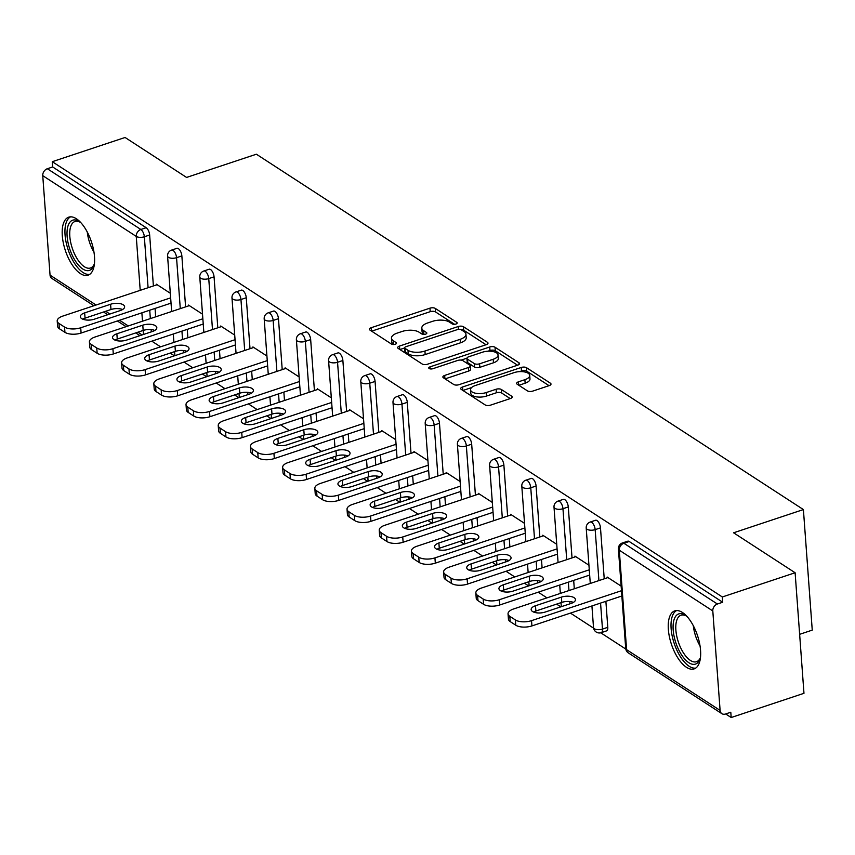 <?xml version="1.0" encoding="UTF-8"?>
<svg xmlns="http://www.w3.org/2000/svg" width="855" height="855" viewBox="0 0 855 855"><rect width="100%" height="100%" fill="white"/><g stroke="black" fill="none" stroke-linecap="round" stroke-linejoin="round"><path stroke-width="1.28" d="M455.907 324.066A2.693 1.186 -4.2 0 0 457.179 322.944A2.693 1.186 -4.2 0 0 456.773 322.378L435.248 308.399A3.848 1.689 -4.2 0 0 429.958 308.163L371.23 327.7A3.848 1.689 -4.2 0 0 369.424 329.303A3.848 1.689 -4.2 0 0 370.001 330.105L391.526 344.095A2.693 1.186 -4.2 0 0 395.224 344.255A2.693 1.186 -4.2 0 0 396.496 343.133A2.693 1.186 -4.2 0 0 396.089 342.566L393.311 340.76A12.312 5.397 -4.2 0 1 391.462 338.185A12.312 5.397 -4.2 0 1 397.265 333.076L402.16 331.451A12.312 5.397 -4.2 0 1 419.078 332.189L421.868 333.995A2.693 1.186 -4.2 0 0 425.566 334.155A2.693 1.186 -4.2 0 0 426.837 333.044A2.693 1.186 -4.2 0 0 426.431 332.477L423.653 330.671A12.312 5.397 -4.2 0 1 421.804 328.096A12.312 5.397 -4.2 0 1 427.607 322.976L432.502 321.352A12.312 5.397 -4.2 0 1 449.42 322.089L452.21 323.906A2.693 1.186 -4.2 0 0 455.907 324.066M682.44 612.479A30.588 13.744 -108.4 0 0 674.798 610.876A30.588 13.744 -108.4 0 0 669.39 636.729A30.588 13.744 -108.4 0 0 686.469 667.306A30.588 13.744 -108.4 0 0 694.11 668.909A30.588 13.744 -108.4 0 0 699.518 643.056A30.588 13.744 -108.4 0 0 682.44 612.479M76.384 218.762A30.588 13.744 -108.4 0 0 68.742 217.159A30.588 13.744 -108.4 0 0 63.334 243.012A30.588 13.744 -108.4 0 0 80.413 273.6A30.588 13.744 -108.4 0 0 88.054 275.203A30.588 13.744 -108.4 0 0 93.462 249.35A30.588 13.744 -108.4 0 0 76.384 218.762M527.439 390.874A3.848 1.689 -4.2 0 0 532.718 391.109L549.199 385.626A3.848 1.689 -4.2 0 0 551.005 384.034A3.848 1.689 -4.2 0 0 550.438 383.222L526.52 367.693A3.848 1.689 -4.2 0 0 521.24 367.468L462.512 387.005A3.848 1.689 -4.2 0 0 460.706 388.598A3.848 1.689 -4.2 0 0 461.283 389.399L485.191 404.939A3.848 1.689 -4.2 0 0 490.471 405.163L510.371 398.548A3.848 1.689 -4.2 0 0 512.188 396.944A3.848 1.689 -4.2 0 0 511.611 396.143L501.383 389.495A3.848 1.689 -4.2 0 0 496.092 389.26L486.228 392.552A10.292 4.51 -4.2 0 1 470.539 389.784A10.292 4.51 -4.2 0 1 475.38 385.509L514.037 372.641A10.292 4.51 -4.2 0 1 529.726 375.409A10.292 4.51 -4.2 0 1 524.885 379.684L518.44 381.832A3.848 1.689 -4.2 0 0 516.623 383.425A3.848 1.689 -4.2 0 0 517.2 384.226L527.439 390.874M52.283 161.691L125.065 137.473L186.582 177.434L256.372 154.21L803.401 509.569L733.601 532.793L795.118 572.754L722.325 596.972L52.283 161.691L52.668 166.96L47.346 168.734L140.861 229.482L146.173 227.708L52.668 166.96M486.185 344.693A3.848 1.689 -4.2 0 0 487.991 343.09A3.848 1.689 -4.2 0 0 487.414 342.289L463.506 326.76A3.848 1.689 -4.2 0 0 458.227 326.524L399.499 346.061A3.848 1.689 -4.2 0 0 397.693 347.664A3.848 1.689 -4.2 0 0 398.259 348.466L422.178 363.995A3.848 1.689 -4.2 0 0 427.457 364.23L486.185 344.693M495.013 347.226L518.932 362.755A3.848 1.689 -4.2 0 1 519.498 363.557A3.848 1.689 -4.2 0 1 517.692 365.16L458.964 384.697A3.848 1.689 -4.2 0 1 453.684 384.461L443.446 377.825A3.848 1.689 -4.2 0 1 442.869 377.012A3.848 1.689 -4.2 0 1 444.686 375.42L468.497 367.49A3.848 1.689 -4.2 0 0 470.314 365.897A3.848 1.689 -4.2 0 0 469.737 365.096L462.95 360.682A3.848 1.689 -4.2 0 0 457.66 360.457L432.865 368.697A2.693 1.186 -4.2 0 1 428.761 367.981A2.693 1.186 -4.2 0 1 430.033 366.859L489.733 346.991A3.848 1.689 -4.2 0 1 495.013 347.226L495.28 350.742L517.542 365.213M799.639 634.325L812.25 630.124L803.401 509.569M93.922 305.737L51.834 278.399A5.878 4.574 -57 0 1 50.05 275.128L42.75 175.66A5.878 4.574 -57 0 1 47.346 168.734M795.118 572.754L803.967 693.309L731.185 717.527L725.681 713.957M722.325 596.972L722.721 602.241L717.398 604.015A5.878 4.574 123 0 0 712.803 610.94L720.102 710.409A5.878 4.574 123 0 0 721.887 713.679A5.878 4.574 123 0 0 725.478 714.021L730.79 712.258L731.185 717.527M625.796 649.063L600.766 632.807M593.594 628.147L570.445 613.099M560.816 606.847L556.605 604.122M546.986 597.869L538.233 592.184M528.614 585.932L524.404 583.196M514.785 576.943L506.032 571.268M496.413 565.016L492.202 562.28M482.583 556.028L473.83 550.342M464.212 544.09L460.001 541.365M450.382 535.112L441.629 529.427M432.01 523.175L427.799 520.438M418.17 514.186L409.427 508.511M399.809 502.259L395.598 499.523M385.968 493.271L377.226 487.585M367.597 481.333L363.396 478.608M353.767 472.355L345.025 466.67M335.395 460.418L331.195 457.682M321.566 451.429L312.823 445.754M303.194 439.491L298.994 436.766M289.364 430.514L280.622 424.828M270.992 418.576L266.792 415.851M257.163 409.588L248.42 403.913M238.791 397.661L234.591 394.925M224.961 388.672L216.219 382.997M206.589 376.734L202.389 374.009M192.76 367.757L184.017 362.071M174.388 355.819L170.188 353.094M160.558 346.831L151.816 341.156M156.38 284.961L156.315 284.17L170.305 293.254M712.803 610.94L619.287 550.203A5.878 4.574 123 0 1 623.894 543.267A5.878 2.64 -108.4 0 0 622.419 542.957L627.741 541.194A5.878 2.64 71.6 0 1 629.205 541.493L623.894 543.267L717.398 604.015M722.721 602.241L629.205 541.493M146.173 227.708A5.878 2.64 71.6 0 1 149.657 234.997L153.398 285.955M155.054 308.441L155.674 316.831M600.488 527.866L595.166 529.63A5.878 2.64 71.6 0 0 591.692 522.352A5.878 2.64 -108.4 0 0 590.217 522.042L595.54 520.268A5.878 2.64 71.6 0 1 597.004 520.577A5.878 2.64 71.6 0 1 600.488 527.866L604.229 578.814M605.885 601.311L607.787 627.324A5.878 2.64 71.6 0 1 606.548 630.894L601.236 632.668A5.878 2.64 -108.4 0 0 602.476 629.098L607.787 627.324M568.286 506.94L562.964 508.714A5.878 2.64 71.6 0 0 559.48 501.425A5.878 2.64 -108.4 0 0 558.016 501.116L563.338 499.352A5.878 2.64 71.6 0 1 564.802 499.662A5.878 2.64 71.6 0 1 568.286 506.94L572.027 557.898M573.684 580.395L574.293 588.774M536.085 486.025L530.763 487.788A5.878 2.64 71.6 0 0 527.279 480.51A5.878 2.64 -108.4 0 0 525.814 480.2L531.126 478.437A5.878 2.64 71.6 0 1 532.601 478.736A5.878 2.64 71.6 0 1 536.085 486.025L539.826 536.983M541.482 559.469L542.091 567.859M503.884 465.109L498.561 466.873A5.878 2.64 71.6 0 0 495.077 459.595A5.878 2.64 -108.4 0 0 493.613 459.285L498.925 457.511A5.878 2.64 71.6 0 1 500.399 457.82A5.878 2.64 71.6 0 1 503.884 465.109L507.624 516.057M509.281 538.554L509.89 546.944M471.682 444.183L466.36 445.957A5.878 2.64 71.6 0 0 462.876 438.668A5.878 2.64 -108.4 0 0 461.411 438.359L466.723 436.595A5.878 2.64 71.6 0 1 468.198 436.905A5.878 2.64 71.6 0 1 471.682 444.183L475.423 495.141M477.069 517.638L477.689 526.017M439.481 423.268L434.158 425.031A5.878 2.64 71.6 0 0 430.674 417.753A5.878 2.64 -108.4 0 0 429.21 417.443L434.522 415.669A5.878 2.64 71.6 0 1 435.997 415.979A5.878 2.64 71.6 0 1 439.481 423.268L443.221 474.226M444.867 496.712L445.487 505.102M407.279 402.352L401.957 404.116A5.878 2.64 71.6 0 0 398.473 396.838A5.878 2.64 -108.4 0 0 397.009 396.528L402.32 394.754A5.878 2.64 71.6 0 1 403.795 395.063A5.878 2.64 71.6 0 1 407.279 402.352L411.02 453.3M412.666 475.797L413.286 484.187M375.078 381.426L369.755 383.2A5.878 2.64 71.6 0 0 366.271 375.911A5.878 2.64 -108.4 0 0 364.807 375.602L370.119 373.838A5.878 2.64 71.6 0 1 371.594 374.148A5.878 2.64 71.6 0 1 375.078 381.426L378.818 432.384M380.464 454.881L381.084 463.26M342.876 360.511L337.554 362.274A5.878 2.64 71.6 0 0 334.07 354.996A5.878 2.64 -108.4 0 0 332.606 354.686L337.917 352.912A5.878 2.64 71.6 0 1 339.392 353.222A5.878 2.64 71.6 0 1 342.876 360.511L346.617 411.469M348.263 433.955L348.883 442.345M310.664 339.585L305.353 341.359A5.878 2.64 71.6 0 0 301.868 334.07A5.878 2.64 -108.4 0 0 300.394 333.771L305.716 331.997A5.878 2.64 71.6 0 1 307.191 332.306A5.878 2.64 71.6 0 1 310.664 339.585L314.416 390.543M316.061 413.04L316.681 421.43M278.463 318.669L273.151 320.443A5.878 2.64 71.6 0 0 269.667 313.154A5.878 2.64 -108.4 0 0 268.192 312.845L273.514 311.081A5.878 2.64 71.6 0 1 274.979 311.391A5.878 2.64 71.6 0 1 278.463 318.669L282.214 369.627M283.86 392.124L284.48 400.503M246.261 297.754L240.95 299.517A5.878 2.64 71.6 0 0 237.466 292.239A5.878 2.64 -108.4 0 0 235.991 291.929L241.313 290.155A5.878 2.64 71.6 0 1 242.777 290.465A5.878 2.64 71.6 0 1 246.261 297.754L250.013 348.712M251.659 371.198L252.278 379.588M214.06 276.828L208.748 278.602A5.878 2.64 71.6 0 0 205.264 271.313A5.878 2.64 -108.4 0 0 203.789 271.014L209.112 269.24A5.878 2.64 71.6 0 1 210.576 269.549A5.878 2.64 71.6 0 1 214.06 276.828L217.801 327.786M219.457 350.283L220.077 358.662M181.859 255.912L176.547 257.686A5.878 2.64 71.6 0 0 173.063 250.397A5.878 2.64 -108.4 0 0 171.588 250.088L176.91 248.324A5.878 2.64 71.6 0 1 178.374 248.634A5.878 2.64 71.6 0 1 181.859 255.912L185.599 306.87M187.256 329.357L187.876 337.746M188.581 305.876L188.517 305.085L202.517 314.18M220.782 326.802L220.718 326.012L234.719 335.096M252.984 347.718L252.92 346.927L266.92 356.011M285.185 368.633L285.121 367.842L299.122 376.937M317.387 389.559L317.323 388.769L331.323 397.853M349.588 410.475L349.535 409.684L363.525 418.779M381.79 431.39L381.736 430.599L395.726 439.694M413.991 452.316L413.938 451.526L427.928 460.61M446.192 473.232L446.139 472.441L460.129 481.536M478.394 494.147L478.34 493.356L492.33 502.451M510.595 515.073L510.542 514.283L524.532 523.367M542.797 535.989L542.743 535.198L556.733 544.293M574.998 556.915L574.945 556.113L588.935 565.208M607.2 577.83L607.146 577.039L621.136 586.124M421.804 328.096L422.06 331.612A12.312 5.397 -4.2 0 0 423.909 334.177L423.653 330.671M391.462 338.185L391.718 341.701A12.312 5.397 -4.2 0 0 393.567 344.276L393.311 340.76M454.604 324.323L435.505 311.915A3.848 1.689 -4.2 0 0 430.215 311.68L371.636 331.174M404.661 347.942L399.905 349.535M486.035 344.736L463.773 330.276A3.848 1.689 -4.2 0 0 461.048 329.656M461.176 329.731A2.693 1.186 -4.2 0 0 457.468 329.56L405.922 346.713A2.693 1.186 -4.2 0 0 404.661 347.835A2.693 1.186 -4.2 0 0 405.056 348.391L407.995 350.304A12.312 5.397 -4.2 0 0 424.924 351.042L460.15 339.317A12.312 5.397 -4.2 0 0 465.954 334.209A12.312 5.397 -4.2 0 0 464.105 331.633L461.176 329.731M404.661 347.835L404.917 351.352A2.693 1.186 -4.2 0 0 405.313 351.907L405.056 348.391M465.954 334.209L466.21 337.725A12.312 5.397 -4.2 0 1 460.418 342.834L425.181 354.558A12.312 5.397 -4.2 0 1 408.252 353.82L405.313 351.907M445.092 378.883L468.754 371.006A3.848 1.689 -4.2 0 0 470.571 369.413L470.314 365.897M461.123 360.115L466.948 358.181M487.842 351.223L489.99 350.507L489.733 346.991M493.207 359.271A10.292 4.51 -4.2 0 0 498.059 354.996A10.292 4.51 -4.2 0 0 482.37 352.228L468.754 356.759A3.848 1.689 -4.2 0 0 466.937 358.363A3.848 1.689 -4.2 0 0 467.514 359.164L474.301 363.578A3.848 1.689 -4.2 0 0 479.591 363.803L493.207 359.271L493.474 362.787A10.292 4.51 -4.2 0 0 498.315 358.512L498.059 354.996M466.937 358.363L467.193 361.879A3.848 1.689 -4.2 0 0 467.771 362.68L467.514 359.164M493.474 362.787L479.847 367.319A3.848 1.689 -4.2 0 1 474.557 367.084L467.771 362.68M495.28 350.742A3.848 1.689 -4.2 0 0 489.99 350.507M529.726 375.409L529.982 378.925A10.292 4.51 -4.2 0 1 525.141 383.2L518.846 385.295M470.539 389.784L470.795 393.3A10.292 4.51 -4.2 0 0 486.484 396.057L486.228 392.552M510.232 398.59L501.639 393.011A3.848 1.689 -4.2 0 0 496.349 392.776L486.484 396.057M549.049 385.68L526.787 371.209A3.848 1.689 -4.2 0 0 521.497 370.974L519.509 371.636M471.575 387.582L462.918 390.468M59.358 328.726L64.937 332.339L64.553 327.07L58.974 323.447L59.358 328.726A11.767 5.151 175.8 0 1 57.606 326.268L57.21 320.999A11.767 5.151 -4.2 0 0 58.974 323.447M64.553 327.07A11.767 5.151 -4.2 0 0 80.712 327.775L81.097 333.044L171.032 303.13M81.097 333.044A11.767 5.151 175.8 0 1 64.937 332.339M82.753 319.172A9.213 4.04 175.8 0 1 85.051 318.146L110.979 309.521A9.213 4.04 175.8 0 1 122.586 309.531M57.21 320.999A11.767 5.151 -4.2 0 1 62.757 316.104L157.138 284.704M80.712 327.775L170.647 297.85M110.584 304.252A9.213 4.04 175.8 0 1 124.627 306.731A9.213 4.04 175.8 0 1 120.288 310.557L94.36 319.182A9.213 4.04 175.8 0 1 80.327 316.703A9.213 4.04 175.8 0 1 84.666 312.877L110.584 304.252L110.979 309.521M91.56 349.642L97.139 353.265L96.754 347.985L91.175 344.373L91.56 349.642A11.767 5.151 175.8 0 1 89.807 347.183L89.412 341.915A11.767 5.151 -4.2 0 0 91.175 344.373M96.754 347.985A11.767 5.151 -4.2 0 0 112.913 348.69L113.298 353.97L203.234 324.045M113.298 353.97A11.767 5.151 175.8 0 1 97.139 353.265M114.965 340.087A9.213 4.04 175.8 0 1 117.253 339.072L143.18 330.436A9.213 4.04 175.8 0 1 154.787 330.447M89.412 341.915A11.767 5.151 -4.2 0 1 94.958 337.03L189.35 305.62M112.913 348.69L202.849 318.776M142.785 325.167A9.213 4.04 175.8 0 1 156.828 327.647A9.213 4.04 175.8 0 1 152.489 331.473L126.572 340.098A9.213 4.04 175.8 0 1 112.529 337.618A9.213 4.04 175.8 0 1 116.868 333.792L142.785 325.167L143.458 334.476M123.761 370.557L129.34 374.18L128.955 368.911L123.377 365.288L123.761 370.557A11.767 5.151 175.8 0 1 122.009 368.11L121.624 362.83A11.767 5.151 -4.2 0 0 123.377 365.288M128.955 368.911A11.767 5.151 -4.2 0 0 145.115 369.617L145.5 374.885L235.435 344.96M145.5 374.885A11.767 5.151 175.8 0 1 129.34 374.18M147.167 361.013A9.213 4.04 175.8 0 1 149.454 359.987L175.382 351.362A9.213 4.04 175.8 0 1 186.989 351.362M121.624 362.83A11.767 5.151 -4.2 0 1 127.16 357.946L221.552 326.546M145.115 369.617L235.05 339.692M174.986 346.093A9.213 4.04 175.8 0 1 189.03 348.562A9.213 4.04 175.8 0 1 184.691 352.388L158.774 361.013A9.213 4.04 175.8 0 1 144.73 358.544A9.213 4.04 175.8 0 1 149.069 354.718L174.986 346.093L175.382 351.362M155.973 391.483L161.542 395.096L161.157 389.827L155.578 386.204L155.973 391.483A11.767 5.151 175.8 0 1 154.21 389.025L153.825 383.756A11.767 5.151 -4.2 0 0 155.578 386.204M161.157 389.827A11.767 5.151 -4.2 0 0 177.316 390.532L177.701 395.801L267.636 365.887M177.701 395.801A11.767 5.151 175.8 0 1 161.542 395.096M179.368 381.929A9.213 4.04 175.8 0 1 181.655 380.903L207.583 372.278A9.213 4.04 175.8 0 1 219.19 372.288M153.825 383.756A11.767 5.151 -4.2 0 1 159.361 378.872L253.753 347.461M177.316 390.532L267.252 360.607M207.188 367.009A9.213 4.04 175.8 0 1 221.231 369.488A9.213 4.04 175.8 0 1 216.892 373.314L190.975 381.939A9.213 4.04 175.8 0 1 176.932 379.46A9.213 4.04 175.8 0 1 181.271 375.634L207.188 367.009L207.583 372.278M188.175 412.399L193.743 416.022L193.358 410.742L187.779 407.13L188.175 412.399A11.767 5.151 175.8 0 1 186.411 409.94L186.027 404.672A11.767 5.151 -4.2 0 0 187.779 407.13M193.358 410.742A11.767 5.151 -4.2 0 0 209.518 411.458L209.903 416.727L299.838 386.802M209.903 416.727A11.767 5.151 175.8 0 1 193.743 416.022M211.57 402.855A9.213 4.04 175.8 0 1 213.857 401.829L239.785 393.204A9.213 4.04 175.8 0 1 251.391 393.204M186.027 404.672A11.767 5.151 -4.2 0 1 191.563 399.787L285.955 368.377M209.518 411.458L299.453 381.533M239.4 387.924A9.213 4.04 175.8 0 1 253.433 390.404A9.213 4.04 175.8 0 1 249.094 394.23L223.176 402.855A9.213 4.04 175.8 0 1 209.133 400.375A9.213 4.04 175.8 0 1 213.472 396.549L239.4 387.924L239.785 393.204M220.376 433.314L225.944 436.937L225.56 431.668L219.981 428.045L220.376 433.314A11.767 5.151 175.8 0 1 218.613 430.867L218.228 425.587A11.767 5.151 -4.2 0 0 219.981 428.045M225.56 431.668A11.767 5.151 -4.2 0 0 241.719 432.374L242.115 437.642L332.05 407.717M242.115 437.642A11.767 5.151 175.8 0 1 225.944 436.937M243.771 423.77A9.213 4.04 175.8 0 1 246.058 422.744L271.986 414.119A9.213 4.04 175.8 0 1 283.593 414.119M218.228 425.587A11.767 5.151 -4.2 0 1 223.764 420.703L318.156 389.303M241.719 432.374L331.655 402.449M271.601 408.85A9.213 4.04 175.8 0 1 285.634 411.319A9.213 4.04 175.8 0 1 281.295 415.145L255.378 423.77A9.213 4.04 175.8 0 1 241.334 421.301A9.213 4.04 175.8 0 1 245.674 417.475L271.601 408.85L271.986 414.119M94.478 263.276A26.462 11.895 71.6 0 1 93.997 264.997A26.462 11.895 71.6 0 1 93.954 265.114A26.462 11.895 71.6 0 1 75.55 261.245A26.462 11.895 71.6 0 1 68.122 225.592A26.462 11.895 71.6 0 1 79.515 221.702A26.462 11.895 71.6 0 1 81.033 222.856M80.423 222.364A24.506 11.008 -108.4 0 0 74.984 221.488A24.506 11.008 -108.4 0 0 70.741 226.5A24.506 11.008 -108.4 0 0 74.684 254.234A24.506 11.008 -108.4 0 0 90.459 268A24.506 11.008 -108.4 0 0 94.285 264.045M70.57 216.839A30.385 13.659 -108.4 0 0 66.198 222.674A30.385 13.659 -108.4 0 0 70.644 256.115A30.385 13.659 -108.4 0 0 89.7 274.359M700.544 656.982A26.462 11.895 71.6 0 1 700.053 658.713A26.462 11.895 71.6 0 1 700.01 658.82A26.462 11.895 71.6 0 1 681.617 654.951A26.462 11.895 71.6 0 1 674.178 619.309A26.462 11.895 71.6 0 1 685.571 615.418A26.462 11.895 71.6 0 1 687.099 616.573M686.48 616.07A24.506 11.008 -108.4 0 0 681.04 615.205A24.506 11.008 -108.4 0 0 676.797 620.217A24.506 11.008 -108.4 0 0 680.74 647.951A24.506 11.008 -108.4 0 0 696.515 661.706A24.506 11.008 -108.4 0 0 700.352 657.752M676.626 610.556A30.385 13.659 -108.4 0 0 672.265 616.391A30.385 13.659 -108.4 0 0 676.711 649.821A30.385 13.659 -108.4 0 0 695.767 668.076M252.578 454.24L258.146 457.853L257.761 452.584L252.182 448.961L252.578 454.24A11.767 5.151 175.8 0 1 250.814 451.782L250.43 446.513A11.767 5.151 -4.2 0 0 252.182 448.961M257.761 452.584A11.767 5.151 -4.2 0 0 273.921 453.289L274.316 458.569L364.251 428.644M274.316 458.569A11.767 5.151 175.8 0 1 258.146 457.853M275.973 444.686A9.213 4.04 175.8 0 1 278.26 443.66L304.188 435.035A9.213 4.04 175.8 0 1 315.794 435.045M250.43 446.513A11.767 5.151 -4.2 0 1 255.966 441.629L350.358 410.218M273.921 453.289L363.856 423.364M303.803 429.766A9.213 4.04 175.8 0 1 317.836 432.245A9.213 4.04 175.8 0 1 313.496 436.071L287.579 444.696A9.213 4.04 175.8 0 1 273.536 442.217A9.213 4.04 175.8 0 1 277.875 438.391L303.803 429.766L304.188 435.035M284.779 475.156L290.347 478.779L289.963 473.51L284.394 469.887L284.779 475.156A11.767 5.151 175.8 0 1 283.016 472.697L282.631 467.429A11.767 5.151 -4.2 0 0 284.394 469.887M289.963 473.51A11.767 5.151 -4.2 0 0 306.122 474.215L306.518 479.484L396.453 449.559M306.518 479.484A11.767 5.151 175.8 0 1 290.347 478.779M308.174 465.612A9.213 4.04 175.8 0 1 310.461 464.586L336.389 455.961A9.213 4.04 175.8 0 1 347.996 455.961M282.631 467.429A11.767 5.151 -4.2 0 1 288.167 462.544L382.559 431.144M306.122 474.215L396.057 444.29M336.004 450.681A9.213 4.04 175.8 0 1 350.037 453.161A9.213 4.04 175.8 0 1 345.698 456.987L319.781 465.612A9.213 4.04 175.8 0 1 305.737 463.132A9.213 4.04 175.8 0 1 310.076 459.306L336.004 450.681L336.389 455.961M316.981 496.071L322.549 499.694L322.164 494.425L316.596 490.802L316.981 496.071A11.767 5.151 175.8 0 1 315.217 493.624L314.832 488.344A11.767 5.151 -4.2 0 0 316.596 490.802M322.164 494.425A11.767 5.151 -4.2 0 0 338.324 495.13L338.719 500.399L428.654 470.474M338.719 500.399A11.767 5.151 175.8 0 1 322.549 499.694M340.376 486.527A9.213 4.04 175.8 0 1 342.663 485.501L368.591 476.876A9.213 4.04 175.8 0 1 380.197 476.876M314.832 488.344A11.767 5.151 -4.2 0 1 320.369 483.46L414.761 452.06M338.324 495.13L428.259 465.206M368.206 471.607A9.213 4.04 175.8 0 1 382.238 474.076A9.213 4.04 175.8 0 1 377.91 477.902L351.982 486.527A9.213 4.04 175.8 0 1 337.939 484.058A9.213 4.04 175.8 0 1 342.278 480.232L368.206 471.607L368.591 476.876M349.182 516.997L354.75 520.62L354.365 515.341L348.797 511.718L349.182 516.997A11.767 5.151 175.8 0 1 347.419 514.539L347.034 509.27A11.767 5.151 -4.2 0 0 348.797 511.718M354.365 515.341A11.767 5.151 -4.2 0 0 370.536 516.046L370.92 521.326L460.856 491.401M370.92 521.326A11.767 5.151 175.8 0 1 354.75 520.62M372.577 507.443A9.213 4.04 175.8 0 1 374.864 506.417L400.792 497.792A9.213 4.04 175.8 0 1 412.399 497.802M347.034 509.27A11.767 5.151 -4.2 0 1 352.57 504.386L446.962 472.975M370.536 516.046L460.471 486.121M400.407 492.523A9.213 4.04 175.8 0 1 414.451 495.002A9.213 4.04 175.8 0 1 410.111 498.828L384.184 507.453A9.213 4.04 175.8 0 1 370.14 504.974A9.213 4.04 175.8 0 1 374.479 501.148L400.407 492.523L400.792 497.792M381.383 537.913L386.952 541.536L386.567 536.267L380.999 532.644L381.383 537.913A11.767 5.151 175.8 0 1 379.62 535.454L379.235 530.186A11.767 5.151 -4.2 0 0 380.999 532.644M386.567 536.267A11.767 5.151 -4.2 0 0 402.737 536.972L403.122 542.241L493.057 512.316M403.122 542.241A11.767 5.151 175.8 0 1 386.952 541.536M404.778 528.369A9.213 4.04 175.8 0 1 407.066 527.343L432.993 518.718A9.213 4.04 175.8 0 1 444.6 518.718M379.235 530.186A11.767 5.151 -4.2 0 1 384.771 525.301L479.163 493.901M402.737 536.972L492.672 507.047M432.609 513.438A9.213 4.04 175.8 0 1 446.652 515.918A9.213 4.04 175.8 0 1 442.313 519.744L416.385 528.369A9.213 4.04 175.8 0 1 402.342 525.889A9.213 4.04 175.8 0 1 406.681 522.063L432.609 513.438L432.993 518.718M413.585 558.828L419.153 562.451L418.768 557.182L413.2 553.559L413.585 558.828A11.767 5.151 175.8 0 1 411.821 556.381L411.437 551.101A11.767 5.151 -4.2 0 0 413.2 553.559M418.768 557.182A11.767 5.151 -4.2 0 0 434.939 557.888L435.323 563.156L525.259 533.231M435.323 563.156A11.767 5.151 175.8 0 1 419.153 562.451M436.98 549.284A9.213 4.04 175.8 0 1 439.278 548.258L465.195 539.633A9.213 4.04 175.8 0 1 476.801 539.633M411.437 551.101A11.767 5.151 -4.2 0 1 416.973 546.217L511.365 514.817M434.939 557.888L524.874 527.963M464.81 534.364A9.213 4.04 175.8 0 1 478.853 536.833A9.213 4.04 175.8 0 1 474.514 540.659L448.586 549.295A9.213 4.04 175.8 0 1 434.543 546.815A9.213 4.04 175.8 0 1 438.882 542.989L464.81 534.364L465.195 539.633M445.786 579.754L451.365 583.377L450.97 578.098L445.402 574.485L445.786 579.754A11.767 5.151 175.8 0 1 444.023 577.296L443.638 572.027A11.767 5.151 -4.2 0 0 445.402 574.485M450.97 578.098A11.767 5.151 -4.2 0 0 467.14 578.803L467.525 584.083L557.46 554.158M467.525 584.083A11.767 5.151 175.8 0 1 451.365 583.377M469.181 570.2A9.213 4.04 175.8 0 1 471.479 569.173L497.396 560.549A9.213 4.04 175.8 0 1 509.003 560.559M443.638 572.027A11.767 5.151 -4.2 0 1 449.174 567.143L543.566 535.732M467.14 578.803L557.075 548.889M497.012 555.28A9.213 4.04 175.8 0 1 511.055 557.759A9.213 4.04 175.8 0 1 506.716 561.585L480.788 570.21A9.213 4.04 175.8 0 1 466.745 567.731A9.213 4.04 175.8 0 1 471.084 563.905L497.012 555.28L497.396 560.549M477.988 600.67L483.567 604.293L483.171 599.024L477.603 595.401L477.988 600.67A11.767 5.151 175.8 0 1 476.224 598.211L475.84 592.942A11.767 5.151 -4.2 0 0 477.603 595.401M483.171 599.024A11.767 5.151 -4.2 0 0 499.341 599.729L499.726 604.998L589.661 575.073M499.726 604.998A11.767 5.151 175.8 0 1 483.567 604.293M501.383 591.126A9.213 4.04 175.8 0 1 503.68 590.1L529.598 581.475A9.213 4.04 175.8 0 1 541.204 581.475M475.84 592.942A11.767 5.151 -4.2 0 1 481.376 588.058L575.768 556.658M499.341 599.729L589.277 569.804M529.213 576.195A9.213 4.04 175.8 0 1 543.256 578.675A9.213 4.04 175.8 0 1 538.917 582.501L512.989 591.126A9.213 4.04 175.8 0 1 498.946 588.646A9.213 4.04 175.8 0 1 503.285 584.82L529.213 576.195L529.598 581.475M510.189 621.596L515.768 625.208L515.373 619.939L509.804 616.316L510.189 621.596A11.767 5.151 175.8 0 1 508.426 619.138L508.041 613.858A11.767 5.151 -4.2 0 0 509.804 616.316M515.373 619.939A11.767 5.151 -4.2 0 0 531.543 620.645L531.928 625.913L621.863 595.999M531.928 625.913A11.767 5.151 175.8 0 1 515.768 625.208M533.584 612.041A9.213 4.04 175.8 0 1 535.882 611.015L561.799 602.39A9.213 4.04 175.8 0 1 573.406 602.401M508.041 613.858A11.767 5.151 -4.2 0 1 513.577 608.974L607.969 577.574M531.543 620.645L621.478 590.72M561.414 597.121A9.213 4.04 175.8 0 1 575.458 599.601A9.213 4.04 175.8 0 1 571.119 603.427L545.191 612.052A9.213 4.04 175.8 0 1 531.158 609.572A9.213 4.04 175.8 0 1 535.487 605.746L561.414 597.121L561.799 602.39M456.859 323.564L456.773 322.378M396.186 343.753L396.089 342.566M426.517 333.653L426.431 332.477M50.05 275.128L96.07 305.021M105.699 311.273L109.9 314.009M119.529 320.262L128.271 325.947M137.901 332.2L142.101 334.925M142.486 321.213L141.877 312.823M140.22 290.337L136.255 236.407L42.75 175.66M149.657 234.997L144.345 236.76A5.878 2.576 -4.2 0 1 136.255 236.407A5.878 4.574 -57 0 1 140.861 229.482A5.878 2.64 71.6 0 1 144.345 236.76L148.086 287.718M622.419 542.957A5.878 5.878 0 0 0 618.411 548.974A5.878 2.576 175.8 0 0 619.287 550.203L626.597 649.661L720.102 710.409M618.411 548.974L625.71 648.432A5.878 2.576 175.8 0 0 626.597 649.661A5.878 4.574 123 0 0 628.372 652.931L721.887 713.679M149.732 310.215L150.352 318.594M151.164 329.603L151.324 331.858M180.287 308.634L176.547 257.686A5.878 2.576 -4.2 0 1 168.467 257.334A5.878 2.576 175.8 0 1 167.58 256.105L171.652 311.509M181.933 331.131L182.553 339.521M183.365 350.518L183.526 352.784M203.789 271.014A5.878 5.878 0 0 0 199.781 277.02A5.878 2.576 175.8 0 0 200.668 278.249A5.878 2.576 -4.2 0 0 208.748 278.602L212.489 329.56M214.135 352.046L214.755 360.436M215.567 371.444L215.727 373.699M235.991 291.929A5.878 5.878 0 0 0 231.983 297.935A5.878 2.576 175.8 0 0 232.87 299.165A5.878 2.576 -4.2 0 0 240.95 299.517L244.69 350.475M246.336 372.972L246.956 381.351M247.768 392.36L247.929 394.615M268.192 312.845A5.878 5.878 0 0 0 264.184 318.862A5.878 2.576 175.8 0 0 265.071 320.091A5.878 2.576 -4.2 0 0 273.151 320.443L276.892 371.391M278.548 393.888L279.158 402.278M279.97 413.275L280.13 415.541M300.394 333.771A5.878 5.878 0 0 0 296.386 339.777A5.878 2.576 175.8 0 0 297.273 341.006A5.878 2.576 -4.2 0 0 305.353 341.359L309.093 392.317M310.75 414.803L311.359 423.193M312.171 434.201L312.332 436.456M332.606 354.686A5.878 5.878 0 0 0 328.587 360.692A5.878 2.576 175.8 0 0 329.474 361.922A5.878 2.576 -4.2 0 0 337.554 362.274L341.295 413.232M342.951 435.729L343.56 444.108M344.373 455.117L344.533 457.372M364.807 375.602A5.878 5.878 0 0 0 360.789 381.619A5.878 2.576 175.8 0 0 361.676 382.848A5.878 2.576 -4.2 0 0 369.755 383.2L373.496 434.158M375.153 456.645L375.762 465.035M376.574 476.032L376.734 478.298M397.009 396.528A5.878 5.878 0 0 0 393.001 402.534A5.878 2.576 175.8 0 0 393.877 403.763A5.878 2.576 -4.2 0 0 401.957 404.116L405.698 455.074M407.354 477.571L407.963 485.95M408.776 496.958L408.947 499.213M429.21 417.443A5.878 5.878 0 0 0 425.202 423.46A5.878 2.576 175.8 0 0 426.079 424.679A5.878 2.576 -4.2 0 0 434.158 425.031L437.899 475.989M439.555 498.486L440.165 506.876M440.977 517.874L441.148 520.129M461.411 438.359A5.878 5.878 0 0 0 457.404 444.376A5.878 2.576 175.8 0 0 458.28 445.605A5.878 2.576 -4.2 0 0 466.36 445.957L470.1 496.915M471.757 519.402L472.377 527.792M473.178 538.789L473.349 541.055M493.613 459.285A5.878 5.878 0 0 0 489.605 465.291A5.878 2.576 175.8 0 0 490.481 466.52A5.878 2.576 -4.2 0 0 498.561 466.873L502.302 517.831M503.958 540.328L504.578 548.707M505.38 559.715L505.551 561.97M525.814 480.2A5.878 5.878 0 0 0 521.807 486.217A5.878 2.576 175.8 0 0 522.683 487.436A5.878 2.576 -4.2 0 0 530.763 487.788L534.503 538.746M536.16 561.243L536.78 569.633M537.581 580.63L537.752 582.886M558.016 501.116A5.878 5.878 0 0 0 554.008 507.133A5.878 2.576 175.8 0 0 554.884 508.362A5.878 2.576 -4.2 0 0 562.964 508.714L566.715 559.672M568.361 582.159L568.981 590.548M569.783 601.546L569.954 603.812M590.217 522.042A5.878 5.878 0 0 0 586.209 528.048A5.878 2.576 175.8 0 0 587.086 529.277A5.878 2.576 -4.2 0 0 595.166 529.63L598.917 580.588M600.563 603.085L602.476 629.098A5.878 2.576 -4.2 0 1 594.396 628.746A5.878 2.576 175.8 0 1 593.509 627.517A5.878 5.878 0 0 0 601.236 632.668M371.487 331.067L371.23 327.7M430.215 311.68L429.958 308.163M435.505 311.915L435.248 308.399M399.745 349.428L399.499 346.061M458.43 329.346L458.227 326.524M463.773 330.276L463.506 326.76M487.542 343.977L487.414 342.289M408.252 353.82L407.995 350.304M425.181 354.558L424.924 351.042M460.418 342.834L460.15 339.317M519.049 364.444L518.932 362.755M444.931 378.786L444.686 375.42M468.754 371.006L468.497 367.49M430.183 368.9L430.033 366.859M474.557 367.084L474.301 363.578M479.847 367.319L479.591 363.803M518.686 385.199L518.44 381.832M525.141 383.2L524.885 379.684M496.349 392.776L496.092 389.26M501.639 393.011L501.383 389.495M511.739 397.821L511.611 396.143M462.758 390.361L462.512 387.005M521.497 370.974L521.24 367.468M526.787 371.209L526.52 367.693M550.556 384.91L550.438 383.222M85.051 318.146L84.666 312.877M117.253 339.072L116.868 333.792M149.454 359.987L149.069 354.718M181.655 380.903L181.271 375.634M213.857 401.829L213.472 396.549M246.058 422.744L245.674 417.475M93.986 252.214A24.506 11.008 71.6 0 1 87.263 232.004M700.042 645.931A24.506 11.008 71.6 0 1 693.32 625.721M278.26 443.66L277.875 438.391M310.461 464.586L310.076 459.306M342.663 485.501L342.278 480.232M374.864 506.417L374.479 501.148M407.066 527.343L406.681 522.063M439.278 548.258L438.882 542.989M471.479 569.173L471.084 563.905M503.68 590.1L503.285 584.82M535.882 611.015L535.487 605.746M103.541 311.99L107.751 314.726M117.381 320.978L126.123 326.663M135.742 332.916L139.953 335.641M171.588 250.088A5.878 5.878 0 0 0 167.58 256.105M173.298 334.006L173.918 342.385M174.591 351.619L174.89 355.562M199.781 277.02L203.853 332.435M205.499 354.921L206.119 363.311M206.803 372.545L207.092 376.489M231.983 297.935L236.055 353.35M237.711 375.847L238.321 384.226M239.005 393.46L239.293 397.404M264.184 318.862L268.256 374.266M269.913 396.763L270.522 405.152M271.206 414.376L271.495 418.319M296.386 339.777L300.458 395.192M302.114 417.678L302.723 426.068M303.407 435.302L303.696 439.246M328.587 360.692L332.659 416.107M334.316 438.604L334.925 446.983M335.609 456.217L335.897 460.161M360.789 381.619L364.861 437.023M366.517 459.52L367.126 467.909M367.81 477.133L368.099 481.076M393.001 402.534L397.062 457.949M398.719 480.435L399.328 488.825M400.012 498.059L400.3 502.003M425.202 423.46L429.263 478.864M430.92 501.361L431.54 509.74M432.213 518.974L432.502 522.918M457.404 444.376L461.465 499.78M463.121 522.277L463.741 530.666M464.415 539.89L464.703 543.844M489.605 465.291L493.666 520.706M495.323 543.192L495.943 551.582M496.616 560.816L496.905 564.76M521.807 486.217L525.878 541.621M527.524 564.118L528.144 572.497M528.818 581.731L529.106 585.675M554.008 507.133L558.08 562.537M559.726 585.034L560.346 593.423M561.019 602.647L561.308 606.601M586.209 528.048L590.281 583.463M591.927 605.949L593.509 627.517M625.71 648.432A5.878 5.878 0 0 0 628.372 652.931"/></g></svg>
